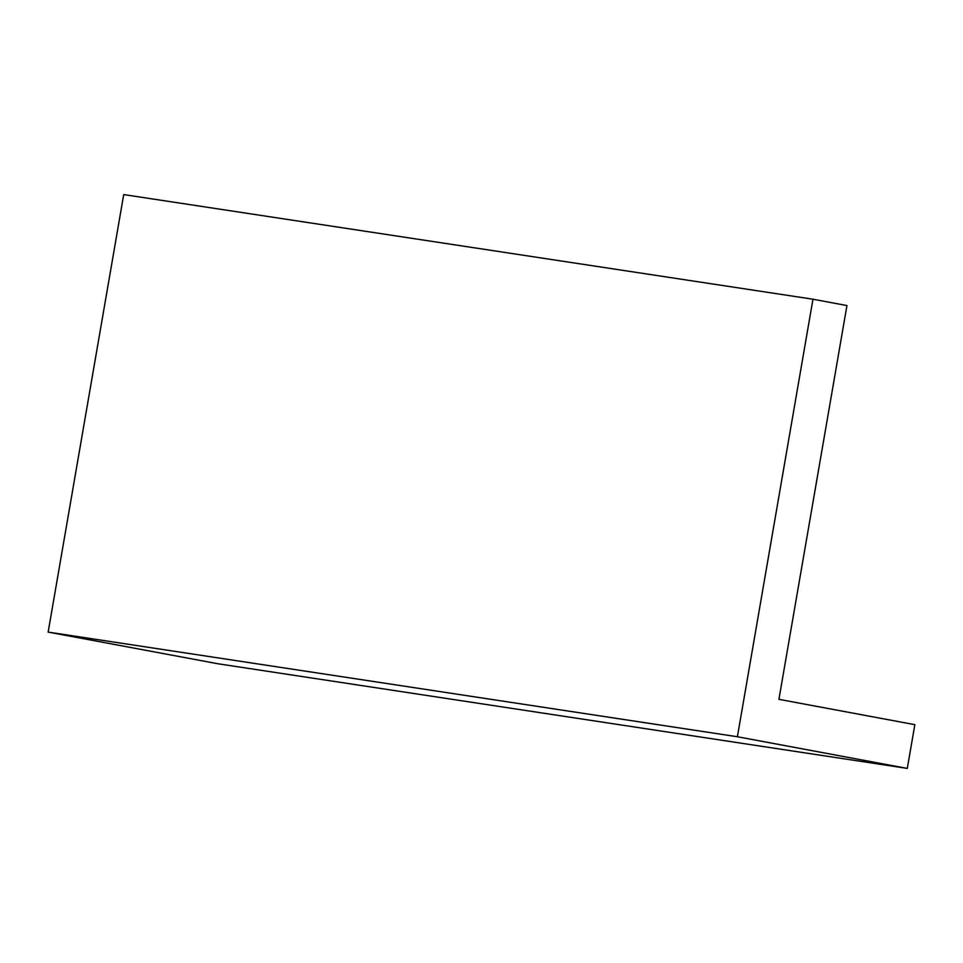 <?xml version="1.0" encoding="UTF-8"?>
<svg xmlns="http://www.w3.org/2000/svg" width="963" height="963" viewBox="0 0 963 963"><rect width="100%" height="100%" fill="white"/><g stroke="black" fill="none" stroke-linecap="round" stroke-linejoin="round"><path stroke-width="1.44" d="M914.85 724.67L907.29 768.414L737.393 736.743L812.965 299.216L846.946 305.56L778.923 699.331L914.85 724.67M737.393 736.743L48.15 632.101L218.059 663.784L907.29 768.414M48.15 632.101L123.721 194.586L812.965 299.216"/></g></svg>

